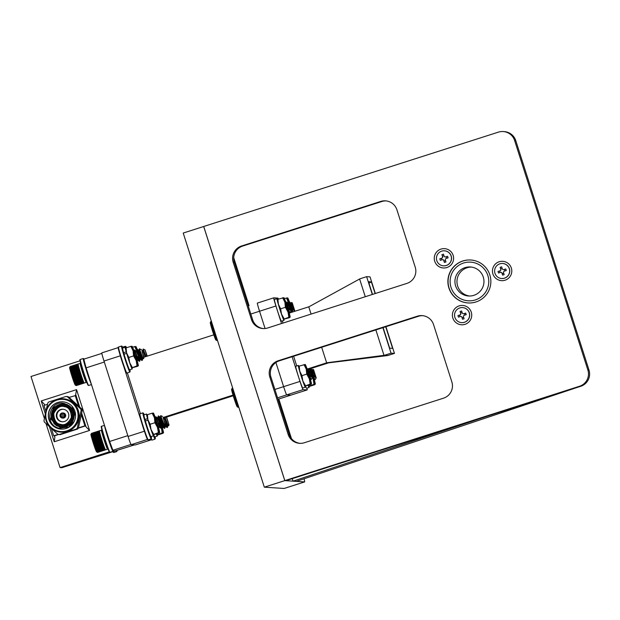 <?xml version="1.0" encoding="UTF-8"?>
<svg xmlns="http://www.w3.org/2000/svg" width="620" height="620" viewBox="0 0 620 620"><rect width="100%" height="100%" fill="white"/><g stroke="black" fill="none" stroke-linecap="round" stroke-linejoin="round"><path stroke-width="0.93" d="M489.846 274.923A21.514 21.491 93.7 0 1 467.984 302.947A21.514 21.491 93.7 0 1 448.911 288.029A21.514 21.491 93.7 0 1 470.766 260.005A21.514 21.491 93.7 0 1 489.846 274.923M471.278 312.162A9.68 9.672 93.7 0 1 465.008 324.338A9.68 9.672 93.7 0 1 452.856 318.06A9.68 9.672 93.7 0 1 459.125 305.892A9.68 9.672 93.7 0 1 471.278 312.162M453.15 255.37A9.68 9.672 93.7 0 1 446.881 267.538A9.68 9.672 93.7 0 1 434.729 261.268A9.68 9.672 93.7 0 1 440.998 249.093A9.68 9.672 93.7 0 1 453.15 255.37M511.337 268.042A9.68 9.672 93.7 0 1 505.068 280.209A9.68 9.672 93.7 0 1 492.916 273.939A9.68 9.672 93.7 0 1 499.178 261.764A9.68 9.672 93.7 0 1 511.337 268.042M514.615 140.492A12.912 12.896 -86.3 0 0 498.418 132.13L203.724 226.478L284.828 480.608L579.514 386.26A12.912 12.896 -86.3 0 0 587.876 370.031L514.615 140.492L515.747 140.562A12.912 12.896 -86.3 0 0 504.3 131.618L503.177 131.541M380.711 201.438A12.912 12.896 93.7 0 1 396.916 209.8L415.229 267.181A12.912 12.896 93.7 0 1 406.875 283.41L267.701 327.972A12.912 12.896 93.7 0 1 251.495 319.61L233.182 262.229A12.912 12.896 93.7 0 1 241.537 246.001L380.711 201.438L381.843 201.508L242.66 246.07A12.912 12.896 -86.3 0 0 234.306 262.299L252.619 319.68A12.912 12.896 -86.3 0 0 263.508 328.585M269.808 376.991A12.912 12.896 93.7 0 1 278.163 360.762L417.345 316.2A12.912 12.896 93.7 0 1 433.543 324.57L451.856 381.951A12.912 12.896 93.7 0 1 443.502 398.18L304.327 442.742A12.912 12.896 93.7 0 1 288.122 434.38L269.808 376.991L270.932 377.069L289.246 434.45A12.912 12.896 -86.3 0 0 300.134 443.354M284.828 480.608L285.952 480.678L580.646 386.33A12.912 12.896 -86.3 0 0 589 370.101L515.747 140.562M386.035 200.896A12.912 12.896 -86.3 0 0 381.843 201.508M422.662 315.665A12.912 12.896 -86.3 0 0 418.469 316.278L279.287 360.84A12.912 12.896 -86.3 0 0 270.932 377.069M284.177 488.452A12.912 0.628 -107.8 0 1 284.162 488.459L264.322 487.173L183.218 233.042L203.732 226.494M304.063 478.764A12.912 0.628 -107.8 0 1 304.629 481.903L284.162 488.459A12.912 0.628 -107.8 0 1 284.154 488.459L304.622 481.903L284.789 480.624L203.685 226.494M264.322 487.173L284.789 480.624M233.717 257.656L249.054 305.73M278.822 398.993L291.454 438.572M486.088 416.601L576.391 387.694L296.283 481.368L293.058 481.159L486.088 416.601M292.26 478.663L293.058 481.159M471.394 267.073A14.539 14.516 -86.3 0 0 457.289 278.519A14.539 14.516 -86.3 0 0 469.518 296.011M483.631 284.565A14.539 14.516 93.7 0 1 468.503 295.988A14.539 14.516 93.7 0 1 455.258 278.388A14.539 14.516 93.7 0 1 470.386 266.972A14.539 14.516 93.7 0 1 483.631 284.565M468.077 302.947A21.514 21.491 93.7 0 1 448.562 276.915A21.514 21.491 93.7 0 1 470.859 260.005M450.546 277.365A19.367 19.336 93.7 0 1 473.556 262.554A19.367 19.336 93.7 0 1 488.343 285.595A19.367 19.336 93.7 0 1 465.333 300.398A19.367 19.336 93.7 0 1 450.546 277.365M462.567 307.597L462.667 307.605A7.533 7.518 93.7 0 1 469.34 312.829A7.533 7.518 93.7 0 1 461.691 322.632L461.59 322.632A7.533 7.518 93.7 0 1 454.91 317.409A7.533 7.518 93.7 0 1 462.567 307.597A7.533 7.518 93.7 0 1 469.239 312.821A7.533 7.518 93.7 0 1 461.59 322.632M460.66 313.356L460.055 311.472L461.613 310.969L462.21 312.86A1.294 1.286 -86.3 0 0 463.838 313.689L465.721 313.092L466.217 314.65L464.334 315.247A1.294 1.286 -86.3 0 0 463.496 316.874L464.101 318.757L462.543 319.254L461.939 317.37A1.294 1.286 -86.3 0 0 460.319 316.533L458.436 317.138L457.94 315.58L459.823 314.976A1.294 1.286 -86.3 0 0 460.66 313.356L460.644 312.899L462.078 312.441M460.055 311.472L460.644 312.899M457.94 315.58L459.955 314.983A1.294 1.286 -86.3 0 0 460.792 313.363M459.978 316.642L459.49 315.138M462.543 319.254L462.078 317.378A1.294 1.286 -86.3 0 0 460.931 316.487L460.792 316.479M463.659 317.386L462.225 317.843M465.721 313.092L464.434 313.55L464.915 315.061M463.357 313.751L463.496 313.759A1.294 1.286 -86.3 0 0 463.969 313.704L464.434 313.55M444.439 250.806L444.54 250.813A7.533 7.518 93.7 0 1 451.213 256.029A7.533 7.518 93.7 0 1 443.564 265.841L443.463 265.833A7.533 7.518 93.7 0 1 436.79 260.609A7.533 7.518 93.7 0 1 444.439 250.806A7.533 7.518 93.7 0 1 451.112 256.021A7.533 7.518 93.7 0 1 443.463 265.833M442.533 256.556L441.928 254.673L443.486 254.177L444.091 256.06A1.294 1.286 -86.3 0 0 445.71 256.897L447.594 256.293L448.089 257.85L446.206 258.455A1.294 1.286 -86.3 0 0 445.369 260.075L445.974 261.966L444.416 262.462L443.811 260.578A1.294 1.286 -86.3 0 0 442.192 259.741L440.308 260.346L439.812 258.788L441.696 258.183A1.294 1.286 -86.3 0 0 442.533 256.556L442.517 256.099L443.951 255.642M441.928 254.673L442.517 256.099M439.812 258.788L441.835 258.191A1.294 1.286 -86.3 0 0 442.664 256.572M441.851 259.85L441.37 258.339M444.416 262.462L443.951 260.586A1.294 1.286 -86.3 0 0 442.804 259.687L442.672 259.679M445.532 260.594L444.098 261.051M447.594 256.293L446.307 256.757L446.788 258.269M445.23 256.959L445.369 256.967A1.294 1.286 -86.3 0 0 445.842 256.905L446.307 256.757M502.618 263.477L502.727 263.477A7.533 7.518 93.7 0 1 509.4 268.7A7.533 7.518 93.7 0 1 501.75 278.512L501.65 278.504A7.533 7.518 93.7 0 1 494.969 273.281A7.533 7.518 93.7 0 1 502.618 263.477A7.533 7.518 93.7 0 1 509.299 268.692A7.533 7.518 93.7 0 1 501.65 278.504M500.72 269.227L500.115 267.344L501.673 266.848L502.27 268.731A1.294 1.286 -86.3 0 0 503.889 269.568L505.773 268.964L506.276 270.522L504.393 271.126A1.294 1.286 -86.3 0 0 503.556 272.746L504.153 274.637L502.603 275.133L501.999 273.25A1.294 1.286 -86.3 0 0 500.379 272.413L498.496 273.009L498 271.452L499.883 270.855A1.294 1.286 -86.3 0 0 500.72 269.227L500.704 268.77L502.138 268.313M500.115 267.344L500.704 268.77M498 271.452L500.014 270.863A1.294 1.286 -86.3 0 0 500.851 269.235M500.03 272.521L499.55 271.01M502.603 275.133L502.138 273.257A1.294 1.286 -86.3 0 0 500.991 272.358L500.851 272.351M503.719 273.257L502.285 273.722M505.773 268.964L504.494 269.429L504.975 270.94M503.417 269.623L503.556 269.638A1.294 1.286 -86.3 0 0 504.029 269.576L504.494 269.429M278.434 299.103A8.61 0.419 72.2 0 0 277.907 298.096L273.753 297.825A8.61 0.419 72.2 0 0 273.746 297.825A8.61 0.419 72.2 0 0 275.923 305.993L259.548 311.232L265.065 328.522L259.548 311.232A8.61 0.419 -107.8 0 1 257.377 303.072A8.61 0.419 72.2 0 0 257.377 303.072A8.61 0.419 72.2 0 0 259.548 311.232L250.813 314.03M277.551 397.808L286.688 394.878A8.61 0.419 -107.8 0 1 283.619 386.655L275.908 362.499L283.619 386.655A8.61 0.419 72.2 0 0 286.688 394.878L290.834 395.149A8.61 0.419 72.2 0 0 290.842 395.149A8.61 0.419 -107.8 0 1 290.842 395.149A8.61 0.419 -107.8 0 1 290.834 395.149L307.202 389.91L303.056 389.639L286.688 394.878L290.834 395.149L278.016 399.257L307.21 389.903A8.61 0.419 72.2 0 0 307.21 389.903A8.61 0.419 72.2 0 0 306.916 388.151M233.228 395.762L163.277 418.159M213.815 334.846L143.793 357.236M142.724 357.601L142.104 357.802M141.779 357.911L140.864 358.197M140.081 357.275L140.081 359.228L140.453 359.089L140.538 358.313L139.508 358.639M139.182 358.74L138.26 359.034M137.81 359.957L137.617 359.244M127.364 372.884L140.383 413.656M233.035 395.103L163.037 417.508M158.906 418.833L157.945 419.143M123.612 365.947L141.112 420.786M144.941 432.768A8.61 0.419 72.2 0 0 147.506 439.44L147.544 439.448M149.141 439.549L151.381 439.696M118.242 347.634L118.203 347.626A8.61 0.419 72.2 0 0 118.195 347.626A8.61 0.419 72.2 0 0 119.606 353.338M147.506 439.44L131.13 444.687L135.276 444.951A8.61 0.419 -107.8 0 1 135.284 444.951A8.61 0.419 -107.8 0 1 135.276 444.951L151.435 439.782L135.284 444.951M131.13 444.687A8.61 0.419 -107.8 0 1 128.069 436.457L144.398 431.225M120.326 355.81L103.997 361.042L128.069 436.457M103.997 361.042A8.61 0.419 -107.8 0 1 101.82 352.873A8.61 0.419 -107.8 0 1 101.827 352.873L118.188 347.634L101.82 352.873M375.34 293.508L370.031 276.884L366.622 276.667L360.011 278.783L309.062 306.722L289.238 313.077M296.724 365.955L293.624 356.252M283.038 323.067L282.348 320.904M307.257 369.055L326.639 362.847L321.672 347.27M308.76 306.822L311.077 314.084M307.474 369.613L308.938 369.148M309.117 369.086L328.608 362.855L387.841 355.516L384.431 355.291L391.042 353.175L394.452 353.4L385.927 326.694M326.639 362.847L328.608 362.855M257.377 303.072A8.61 0.419 -107.8 0 1 257.385 303.064L273.738 297.833L257.37 303.072M368.954 283.224L371.396 281.899L368.466 281.705L372.519 294.415M383.113 327.6L389.678 348.169L392.607 348.363L385.718 326.763M375.123 293.578L371.396 281.899M366.622 276.667L372.31 294.485M382.897 327.662L391.042 353.175M326.942 362.747L384.431 355.291M359.615 278.992L365.281 296.732M375.867 329.918L383.989 355.353M394.452 353.4L387.841 355.516M274.885 389.453L299.995 381.409L292.113 356.733M281.526 323.547L275.923 305.993M299.995 381.409A8.61 0.419 72.2 0 0 303.056 389.639M109.267 451.848L60.07 467.596L66.658 465.62L68.084 465.713L134.463 444.896M60.419 467.62L61.845 467.713L68.084 465.713L66.658 465.62L60.419 467.62M62.256 414.563A0.93 0.93 93.7 0 1 62.961 415.671A0.93 0.93 93.7 0 1 61.86 416.384A0.93 0.93 93.7 0 1 61.148 415.276A0.93 0.93 93.7 0 1 62.256 414.563M62.356 413.47L62.674 413.486A2.023 2.023 93.7 0 1 64.224 415.764A2.023 2.023 93.7 0 1 61.798 417.462A2.023 2.023 93.7 0 1 60.225 415.206A2.023 2.023 93.7 0 1 62.969 413.532A2.023 2.023 93.7 0 1 64.542 415.788A2.023 2.023 93.7 0 1 62.411 417.524L62.101 417.5M63.085 412.998A2.565 2.565 93.7 0 1 65.085 415.865A2.565 2.565 93.7 0 1 62 418.012A2.565 2.565 93.7 0 1 60.001 415.144A2.565 2.565 93.7 0 1 63.085 412.998M62.38 418.066L62.977 418.105A2.565 2.565 -86.3 0 0 65.681 415.904A2.565 2.565 -86.3 0 0 63.31 412.982L62.705 412.943M64.48 421.492A6.285 6.277 -86.3 0 0 62.977 409.239A6.285 6.277 -86.3 0 0 56.343 416.276A6.285 6.277 -86.3 0 0 64.48 421.492M63.263 409.262A6.285 6.277 -86.3 0 0 56.901 416.167A6.285 6.277 -86.3 0 0 62.45 421.786M65.115 406.193A9.563 9.548 93.7 0 1 72.548 416.865A9.563 9.548 93.7 0 1 62.465 425.088L61.985 425.057A9.563 9.548 93.7 0 1 53.142 414.183A9.563 9.548 93.7 0 1 64.627 406.162A9.563 9.548 93.7 0 1 72.059 416.834A9.563 9.548 93.7 0 1 61.985 425.057L60.566 424.855C49.306 423.096 51.855 404.573 63.217 405.968L63.705 405.999A9.563 9.548 93.7 0 1 65.115 406.193M65.736 424.987A9.943 9.936 -86.3 0 0 63.356 405.589A9.943 9.936 -86.3 0 0 52.855 416.733A9.943 9.936 -86.3 0 0 65.736 424.987M55.63 408.975A9.943 9.936 93.7 0 1 63.542 405.604M59.388 405.108A10.928 10.912 -86.3 0 0 52.312 418.841A10.928 10.912 -86.3 0 0 66.03 425.925A10.928 10.912 -86.3 0 0 73.106 412.184A10.928 10.912 -86.3 0 0 59.388 405.108M73.858 418.291A11.478 11.462 93.7 0 1 51.367 416.919A11.478 11.462 93.7 0 1 63.48 404.062A11.478 11.462 93.7 0 1 74.129 414.207M62 426.971L62.14 426.979A11.478 11.462 -86.3 0 0 71.223 423.398M59.04 428.815A13.663 13.648 93.7 0 1 48.43 413.571A13.663 13.648 93.7 0 1 64.844 402.117A13.663 13.648 93.7 0 1 75.454 417.361A13.663 13.648 93.7 0 1 59.04 428.815M62.907 401.838A13.663 13.648 -86.3 0 0 48.593 413.625A13.663 13.648 -86.3 0 0 61.148 429.102M74.237 421.391L68.564 427.126L59.365 428.265C42.896 424.871 49.755 398.962 64.767 403.636L68.952 405.558A12.013 11.997 -86.3 0 1 72.215 422.096L74.888 414.16L72.013 406.247M65.371 399.683A16.151 16.136 93.7 0 1 77.702 418.895A16.151 16.136 93.7 0 1 58.513 431.249A16.151 16.136 93.7 0 1 46.175 412.036A16.151 16.136 93.7 0 1 65.371 399.683M58.427 431.784A16.701 16.678 -86.3 0 0 78.484 417.787A16.701 16.678 -86.3 0 0 63.046 398.8A16.701 16.678 -86.3 0 0 45.454 413.145A16.701 16.678 -86.3 0 0 58.427 431.784M60.892 432.132L61.318 432.163A16.701 16.678 -86.3 0 0 78.918 417.818A16.701 16.678 -86.3 0 0 63.48 398.831L63.046 398.8M67.317 396.746A19.352 19.329 93.7 0 0 66.03 396.467L67.131 396.537A19.352 19.329 93.7 0 1 68.417 396.815L67.317 396.746L80.763 408.991A19.352 19.329 93.7 0 1 81.166 410.246L77.299 428.025A19.352 19.329 93.7 0 1 76.415 429.001L59.102 434.543A19.352 19.329 93.7 0 1 57.815 434.264L44.369 422.026A19.352 19.329 93.7 0 1 43.966 420.771L45.407 413.509M80.763 408.991L81.863 409.061L68.417 396.815M81.863 409.061A19.352 19.329 93.7 0 1 82.266 410.316L81.166 410.246M77.299 428.025L78.399 428.102L82.266 410.316M78.399 428.102A19.352 19.329 93.7 0 1 77.516 429.071L76.415 429.001M59.102 434.543L60.202 434.62L77.516 429.071M127.805 435.651L109.632 441.471L86.133 367.854L104.315 362.034M113.266 450.57L114.033 450.321L112.902 450.244A61.481 3.007 -107.8 0 1 109.632 441.471M112.902 450.244L130.959 444.463M101.843 353.385L83.824 359.151A61.481 3.007 -107.8 0 0 86.133 367.854M60.07 467.596L46.027 423.584M44.4 418.492L31 376.503L80.081 360.786M79.709 407.038L75.694 394.444L76.562 389.624L89.582 430.435L86.064 426.932L81.701 413.261M78.445 427.901L84.894 425.832L85.56 425.878L86.064 426.932M89.582 430.435L54.235 441.758L54.893 436.999M54.87 436.914L54.366 435.868L53.7 435.821L58.241 434.364M45.33 413.865L41.207 400.946L44.477 404.356M75.694 394.444L75.857 395.475L69.068 397.397M44.671 405.209L44.501 404.434M84.894 425.832L81.383 414.85M78.546 405.953L75.191 395.436M47.508 404.294L43.997 405.418L45.841 411.207M51.367 428.513L53.7 435.821M66.03 396.467L48.717 402.008A19.352 19.329 93.7 0 0 47.833 402.985L46.082 410.378M56.645 425.769L61.791 427.49M63.341 403.527L53.925 407.441L51.352 419.174L60.194 427.257L61.706 427.482L60.156 427.25L51.313 419.174L53.886 407.441L63.318 403.519M63.263 403.519L53.77 407.433L51.189 419.167L60.039 427.242L61.628 427.482L60.001 427.242L51.15 419.167L53.731 407.433L63.24 403.519M63.178 403.512L53.607 407.425L51.034 419.159L59.877 427.234L61.55 427.475L59.838 427.234L50.987 419.151L53.568 407.418L63.163 403.512M67.386 404.604L63.085 403.504L53.452 407.41L50.871 419.143L59.722 427.226L61.473 427.475M67.441 426.289L60.628 427.002L56.451 425.669L53.793 423.367L60.318 427.265L61.768 427.482M63.085 403.504L53.413 407.41L50.832 419.143L59.683 427.219L61.45 427.467L71.075 423.561L72.215 422.096M72.129 408.743A11.478 11.462 -86.3 0 0 63.627 404.077L63.48 404.062M62.147 427.196L67.487 426.273M62.256 425.452A9.943 9.936 93.7 0 1 54.839 421.089M289.137 302.079L292.067 312.17M289.408 301.878A10.246 0.504 72.2 0 0 287.757 297.933A10.246 0.504 72.2 0 0 287.734 297.918A10.246 0.504 72.2 0 0 288.734 302.498A10.246 0.504 72.2 0 0 291.826 312.24M287.231 298.39L287.734 297.918L286.502 297.995L284.433 298.662M286.502 297.995L289.098 304.226M290.121 304.397C289.06 300.7 289.354 301.157 291.012 305.769L293.493 310.101L294.826 311.062L292.245 302.839L294.887 311.108L291.028 303.242L291.849 307.388M291.005 303.234L294.151 309.403L292.02 304.335M291.02 303.242L289.494 301.855L289.044 302.521M292.741 310.899L292.423 310.124C289.447 302.312 288.571 300.429 289.796 304.498M292.423 310.124L291.012 305.769M290.912 308.876L292.477 311.736L291.749 311.31M292.245 302.839L291.478 302.444L291.478 304.156M277.543 299.507A11.424 0.558 72.2 0 0 277.024 298.623A11.424 0.558 72.2 0 0 276.977 298.801A11.424 0.558 72.2 0 0 280.263 310.566A11.424 0.558 72.2 0 0 283.983 320.385A11.424 0.558 72.2 0 0 284.03 320.207A11.424 0.558 72.2 0 0 283.882 319.292M277.024 298.623L274.42 299.46A11.424 0.558 72.2 0 0 274.381 299.631A11.424 0.558 72.2 0 0 277.659 311.395A11.424 0.558 72.2 0 0 281.387 321.214L283.983 320.385M298.863 366.319A11.424 0.558 72.2 0 0 298.344 365.436A11.424 0.558 72.2 0 0 298.305 365.614A11.424 0.558 72.2 0 0 301.584 377.379A11.424 0.558 72.2 0 0 305.311 387.19A11.424 0.558 72.2 0 0 305.35 387.019A11.424 0.558 72.2 0 0 305.211 386.105M298.344 365.436L295.74 366.273A11.424 0.558 72.2 0 0 295.701 366.443A11.424 0.558 72.2 0 0 298.979 378.208A11.424 0.558 72.2 0 0 302.707 388.027L305.311 387.19M308.125 385.361A11.424 0.558 72.2 0 0 309.14 387.438A11.424 0.558 72.2 0 0 309.178 387.267A11.424 0.558 72.2 0 0 309.039 386.353M305.482 386.082A11.424 0.558 72.2 0 0 306.544 388.275L309.14 387.438M285.308 301.832L286.626 307.218L288.587 311.713M285.58 301.63A10.246 0.504 72.2 0 0 283.929 297.685A10.246 0.504 72.2 0 0 284.906 302.25A10.246 0.504 72.2 0 0 287.998 312.007A10.246 0.504 72.2 0 0 290.098 317.176A10.246 0.504 72.2 0 0 290.152 317.138A10.246 0.504 72.2 0 0 289.098 312.596A10.246 0.504 72.2 0 0 288.827 311.643M283.402 298.142L283.906 297.67A10.246 0.504 72.2 0 0 283.906 297.67L277.915 299.274L278.403 304.335L280.643 308.83L281.503 314.084L284.107 318.781L283.603 319.261L289.594 317.657M282.666 297.747L284.906 302.25L285.401 307.311L280.643 308.83M285.401 307.311L287.998 312.007L288.858 317.262L283.603 319.261M288.858 317.262L290.098 317.176M277.404 299.747L277.915 299.274M283.58 319.238L283.58 319.246A10.246 0.504 -107.8 0 1 283.58 319.238A10.246 0.504 -107.8 0 1 281.503 314.084A10.246 0.504 -107.8 0 1 278.403 304.335A10.246 0.504 -107.8 0 1 277.349 299.793L277.373 299.685M306.629 368.644L307.946 374.031L309.907 378.526M306.9 368.443A10.246 0.504 72.2 0 0 305.249 364.498A10.246 0.504 72.2 0 0 306.226 369.063A10.246 0.504 72.2 0 0 309.326 378.812A10.246 0.504 72.2 0 0 311.418 383.989A10.246 0.504 72.2 0 0 311.48 383.943A10.246 0.504 72.2 0 0 310.419 379.409A10.246 0.504 72.2 0 0 310.147 378.456M304.722 364.955L305.226 364.483A10.246 0.504 72.2 0 0 305.226 364.483L299.235 366.087L299.731 371.14L301.963 375.642L302.824 380.897L305.428 385.594L304.924 386.066L310.915 384.462M303.994 364.56L306.226 369.063L306.722 374.116L301.963 375.642M306.722 374.116L309.326 378.812L310.186 384.067L304.924 386.066M310.186 384.067L311.418 383.989M298.731 366.56L299.235 366.087M304.901 386.051L304.901 386.058A10.246 0.504 -107.8 0 1 304.901 386.051A10.246 0.504 -107.8 0 1 302.824 380.897A10.246 0.504 -107.8 0 1 299.731 371.14A10.246 0.504 -107.8 0 1 298.67 366.606L298.693 366.498M310.271 368.722L313.178 378.417L314.007 380.308L313.736 378.774M309.923 368.83A10.246 0.504 72.2 0 0 310.054 369.311A10.246 0.504 72.2 0 0 313.154 379.068A10.246 0.504 72.2 0 0 315.255 384.237A10.246 0.504 72.2 0 0 315.309 384.191A10.246 0.504 72.2 0 0 314.255 379.657A10.246 0.504 72.2 0 0 313.976 378.704M308.76 385.152L309.256 385.841L308.752 386.314L309.992 386.237L314.751 384.71M311.612 375.898L313.154 379.068L314.014 384.322L308.752 386.314M314.014 384.322L315.255 384.237M310.054 369.311L310.426 371.031M308.729 386.299L308.737 386.306A10.246 0.504 -107.8 0 1 308.729 386.299A10.246 0.504 -107.8 0 1 308.225 385.33M286.285 304.149C285.223 300.452 285.526 300.909 287.176 305.521L289.664 309.853L290.989 310.814L288.409 302.591L291.059 310.86L287.2 302.994L288.021 307.14M285.208 302.273L285.665 301.607L287.517 302.893L290.323 309.155L288.192 304.087M291.059 310.86L289.966 312.681L288.587 309.876C285.619 302.064 284.743 300.181 285.967 304.25M210.955 321.454L210.94 321.462A9.998 0.488 -107.8 0 0 210.924 321.486L211.389 321.331M211.404 321.369L210.924 321.486M211.443 321.493L210.614 321.989L211.42 321.423M211.505 321.695L210.637 322.191L211.474 321.586M211.59 321.958L210.684 322.454L211.544 321.819M211.699 322.292L210.746 322.788L211.645 322.121M211.831 322.695L210.839 323.175L211.761 322.485M211.978 323.152L210.947 323.632L211.901 322.919M212.141 323.679L211.071 324.144L212.056 323.408M212.327 324.252L211.219 324.71L212.234 323.958M212.521 324.872L211.389 325.322L212.42 324.562M212.738 325.547L211.575 325.981L212.629 325.206M212.962 326.26L211.769 326.67L212.854 325.895M213.203 327.004L211.924 327.205L213.086 326.632M213.451 327.779L212.21 328.158L213.327 327.391M213.706 328.577L212.451 328.941L213.575 328.174M213.962 329.39L212.629 329.514L213.838 328.98M214.226 330.212L212.877 330.321L214.094 329.801M214.489 331.049L213.133 331.134L214.365 330.631M214.76 331.878L213.396 331.94L214.629 331.467M215.016 332.7L213.66 332.746L214.892 332.289M215.279 333.506L213.923 333.537L215.148 333.111M214.536 334.18L215.404 333.901L214.536 334.18A9.998 0.488 -107.8 0 1 214.404 333.785M215.528 334.288L214.179 334.312M215.768 335.056L214.435 335.056L215.651 334.676M216 335.784L214.69 335.776L215.892 335.428M216.225 336.474L214.876 336.528L216.117 336.133M215.938 335.583L214.69 335.776M215.713 334.87L214.435 335.056M211.986 327.399L213.141 326.81M211.769 326.67L212.916 326.097M211.575 325.981L212.699 325.423M211.389 325.322L212.49 324.779M211.219 324.71L212.304 324.19M211.071 324.144L212.133 323.648M288.587 309.876L287.176 305.521M210.73 321.633A9.897 0.48 -107.8 0 0 210.722 321.648A9.897 0.48 -107.8 0 1 210.722 321.648L210.343 322.392A9.3 0.457 -107.8 0 0 211.56 327.461A9.3 0.457 -107.8 0 0 214.466 336.428A9.3 0.457 -107.8 0 0 216.008 340.093L216.752 340.481A9.897 0.48 -107.8 0 1 216.752 340.481L217.054 340.496A9.998 0.488 -107.8 0 1 217.008 340.496L217.45 340.31M217.434 340.256L216.667 340.388A9.897 0.48 -107.8 0 0 216.713 340.442L216.713 340.442A9.897 0.48 -107.8 0 0 216.752 340.481L217.031 340.504M216.667 340.388L217.411 340.186M217.38 340.093L216.365 340.086L217.349 339.985M217.31 339.861L216.248 339.845L217.263 339.721M217.209 339.558L216.109 339.535L217.155 339.388M217.093 339.194L215.954 339.163L217.023 338.985M216.953 338.76L215.776 338.729L216.876 338.528M216.799 338.272L215.59 338.241M216.62 337.722L215.38 337.691L216.527 337.427M216.434 337.117L215.163 337.102L216.333 336.807M216.551 337.489L215.38 337.691M216.357 336.9L215.163 337.102M217.465 340.349L217.008 340.496M287.083 308.628L288.649 311.488L287.92 311.062M287.502 302.878L287.649 303.909M307.613 370.954C306.551 367.257 306.846 367.714 308.497 372.333L310.984 376.666L312.317 377.627L309.737 369.404L312.379 377.673L308.52 369.807L309.341 373.953M308.497 369.799L311.643 375.968L309.512 370.899M312.379 377.673L311.287 379.487L309.907 376.689C306.939 368.869 306.063 366.994 307.288 371.062M232.275 388.267L232.26 388.267A9.998 0.488 -107.8 0 0 232.244 388.298L232.717 388.143M232.725 388.182L232.244 388.298M232.763 388.306L231.942 388.802L232.74 388.236M232.833 388.507L231.958 389.004L232.794 388.399M232.919 388.771L232.004 389.267L232.872 388.632M233.019 389.104L232.066 389.593L232.965 388.934M233.151 389.507L232.159 389.988L233.081 389.298M233.298 389.965L232.267 390.445L233.221 389.732M233.461 390.484L232.392 390.957L233.376 390.22M233.647 391.065L232.547 391.522L233.554 390.771M233.849 391.685L232.709 392.135L233.748 391.367M234.058 392.359L232.895 392.786L233.949 392.018M234.283 393.065L233.097 393.483L234.174 392.708M234.523 393.816L233.306 394.212L234.406 393.437M233.538 394.971L234.647 394.196M233.771 395.754L234.903 394.987M235.282 396.203L233.949 396.327L235.158 395.793M235.546 397.025L234.267 397.35L235.422 396.614M235.817 397.854L234.461 397.947L235.685 397.443M236.081 398.683L234.717 398.753L235.949 398.272M236.344 399.505L235.05 399.776L236.212 399.102M236.6 400.318L235.244 400.35L236.476 399.916M235.856 400.993L236.724 400.714L235.856 400.993A9.998 0.488 -107.8 0 1 235.724 400.597M236.848 401.101L235.507 401.117M237.096 401.861L235.825 402.062L236.972 401.489M237.328 402.589L236.011 402.589L237.212 402.233M237.545 403.287L236.197 403.341L237.437 402.946M237.266 402.396L236.011 402.589M237.034 401.683L235.763 401.868M233.306 394.212L234.461 393.623M233.097 393.483L234.236 392.91M232.895 392.786L234.019 392.228M232.709 392.135L233.817 391.592M232.547 391.522L233.624 391.003M232.392 390.957L233.453 390.461M308.512 369.807L306.985 368.42L306.536 369.086M309.907 376.689L308.497 372.333M232.058 388.446A9.897 0.48 -107.8 0 0 232.043 388.453A9.897 0.48 -107.8 0 1 232.043 388.453L231.663 389.205A9.3 0.457 -107.8 0 0 232.88 394.274A9.3 0.457 -107.8 0 0 235.786 403.24A9.3 0.457 -107.8 0 0 237.328 406.906L238.072 407.286A9.897 0.48 -107.8 0 1 238.072 407.286L238.374 407.309M238.065 407.278A9.897 0.48 -107.8 0 0 238.072 407.286L238.359 407.317A9.998 0.488 -107.8 0 1 238.328 407.301L238.77 407.123M238.754 407.069L237.786 407.069L238.731 406.999M238.7 406.906L237.692 406.898L238.669 406.798M238.63 406.674L237.569 406.65L238.584 406.534M238.529 406.371L237.429 406.348L238.475 406.201M238.413 406.007L237.274 405.976L238.351 405.798M238.274 405.573L237.103 405.542L238.204 405.333M238.119 405.085L236.91 405.054L238.034 404.814M237.948 404.535L236.701 404.504L237.855 404.24M237.754 403.93L236.483 403.907L237.654 403.62M238.041 404.844L236.91 405.054M237.871 404.302L236.701 404.504M237.685 403.713L236.483 403.907M238.785 407.162L238.328 407.301M309.961 378.293L309.24 377.875M308.822 369.69L308.969 370.721M311.287 379.487L308.404 375.441M311.442 371.202C310.38 367.505 310.674 367.962 312.333 372.581L314.813 376.913L316.146 377.875L313.565 369.652L316.216 377.921L312.348 370.055L313.178 374.201M312.325 370.047L315.471 376.216L313.34 371.147M316.216 377.921L315.123 379.735L313.743 376.937C310.767 369.117 309.899 367.242 311.116 371.31M312.348 370.055L310.814 368.668L310.364 369.334M313.743 376.937L312.333 372.581M312.232 375.689L313.798 378.549L313.069 378.123M313.565 369.652L312.798 369.257L312.798 370.969M146.909 356.267L145.103 349.974L147.258 356.151M145.994 356.554L143.243 349.013L145.103 349.974M143.437 349.626L143.933 351.246M145.646 356.671L145.398 355.066M145.034 355.508L145.32 356.771M144.173 352.044L145.584 356.407M139.833 357.167L140.12 358.438M142.918 354.229L144.127 357.159M138.764 350.982L141.523 357.988M141.197 358.089L139.267 353.26M145.258 356.795L143.034 351.703M142.654 357.624L141.182 354.322M140.058 358.461L138.911 355.926M145.584 356.686L142.887 350.672L143.243 349.013M137.16 350.447L138.446 355.43M137.121 349.184A10.246 0.504 72.2 0 0 135.951 346.541A10.246 0.504 72.2 0 0 135.927 346.526A10.246 0.504 72.2 0 0 136.927 351.106L137.431 354.253M137.423 356.159L139.105 358.763M135.424 346.999L135.927 346.526L134.687 346.603L132.626 347.262M134.687 346.603L136.927 351.106M135.571 356.229L133.316 350.207L134.811 355.826L137.043 361.855L136.106 357.949M137.291 361.204A10.246 0.504 72.2 0 0 137.067 360.437M134.191 351.447A10.246 0.504 72.2 0 0 132.122 346.293A10.246 0.504 72.2 0 0 132.099 346.278A10.246 0.504 72.2 0 0 133.099 350.858A10.246 0.504 72.2 0 0 136.191 360.608A10.246 0.504 72.2 0 0 138.291 365.785A10.246 0.504 72.2 0 0 138.345 365.738A10.246 0.504 72.2 0 0 137.299 361.22M131.595 346.751L132.099 346.278L130.859 346.355L133.099 350.858L133.587 355.911L128.836 357.438L129.696 362.692L132.292 367.389L131.789 367.862L137.787 366.257M133.587 355.911L136.191 360.608L137.051 365.862L131.789 367.862A10.246 0.504 -107.8 0 1 131.766 367.846A10.246 0.504 -107.8 0 1 129.696 362.692A10.246 0.504 -107.8 0 1 126.596 352.935L128.836 357.438M137.051 365.862L138.291 365.785M125.597 348.355L126.1 347.882L126.596 352.935A10.246 0.504 -107.8 0 1 125.542 348.401L125.566 348.293M130.859 346.355L126.1 347.882M156.891 423.042L154.636 417.02L156.139 422.639L158.364 428.668L157.426 424.762M158.612 428.009A10.246 0.504 72.2 0 0 158.394 427.25M155.519 418.26A10.246 0.504 72.2 0 0 153.442 413.106A10.246 0.504 72.2 0 0 153.419 413.083A10.246 0.504 72.2 0 0 154.419 417.671A10.246 0.504 72.2 0 0 157.511 427.42A10.246 0.504 72.2 0 0 159.611 432.597A10.246 0.504 72.2 0 0 159.666 432.551A10.246 0.504 72.2 0 0 158.619 428.032M152.915 413.563L153.419 413.083L152.179 413.168L154.419 417.671L154.915 422.724L150.156 424.25L151.017 429.505L153.62 434.202L153.117 434.674L159.108 433.07M154.915 422.724L157.511 427.42L158.371 432.675L153.094 434.659A10.246 0.504 -107.8 0 1 151.017 429.505A10.246 0.504 -107.8 0 1 147.917 419.748L150.156 424.25M158.371 432.675L159.611 432.597M146.917 415.168L147.428 414.687L147.917 419.748A10.246 0.504 -107.8 0 1 146.863 415.206L146.886 415.106M152.179 413.168L147.428 414.687M160.844 425.537L162.2 428.916M158.968 419.546L159.766 422.243M161.037 426.785A10.246 0.504 72.2 0 0 161.347 427.668A10.246 0.504 72.2 0 0 163.44 432.845A10.246 0.504 72.2 0 0 163.502 432.799A10.246 0.504 72.2 0 0 162.448 428.281A10.246 0.504 72.2 0 0 162.223 427.498M156.953 433.76L157.449 434.45L156.945 434.922L158.178 434.845L162.936 433.318M161.347 427.668L162.208 432.923L156.945 434.922M158.743 422.972L160.549 425.824M162.208 432.923L163.44 432.845M158.619 419.655L158.751 421.065M156.922 434.907L156.922 434.907A10.246 0.504 -107.8 0 1 156.418 433.93M126.86 353.842L126.65 353.353A11.424 0.558 72.2 0 0 132.176 368.985A11.424 0.558 72.2 0 0 132.215 368.815A11.424 0.558 72.2 0 0 132.076 367.892M125.736 348.115A11.424 0.558 72.2 0 0 125.209 347.231A11.424 0.558 72.2 0 0 125.17 347.401A11.424 0.558 72.2 0 0 126.217 351.858L123.62 352.695L124.194 354.136M125.209 347.231L122.613 348.06A11.424 0.558 72.2 0 0 122.574 348.238A11.424 0.558 72.2 0 0 123.62 352.695M126.65 353.353L124.047 354.183A11.424 0.558 72.2 0 0 129.58 369.822L132.176 368.985M126.217 351.858L126.472 352.501M148.18 420.654L147.971 420.166A11.424 0.558 72.2 0 0 153.496 435.798A11.424 0.558 72.2 0 0 153.543 435.628A11.424 0.558 72.2 0 0 153.396 434.705M147.056 414.92A11.424 0.558 72.2 0 0 146.537 414.044A11.424 0.558 72.2 0 0 146.491 414.214A11.424 0.558 72.2 0 0 147.544 418.671L144.941 419.5L145.514 420.949M146.537 414.044L143.933 414.873A11.424 0.558 72.2 0 0 143.894 415.051A11.424 0.558 72.2 0 0 144.941 419.5M147.971 420.166L145.375 420.996A11.424 0.558 72.2 0 0 150.9 436.627L153.496 435.798A13.663 0.666 -107.8 0 0 155.039 439.131L155.047 436.775A13.268 0.651 72.2 0 1 153.535 434.697M147.544 418.671L147.792 419.314M156.31 433.961A11.424 0.558 72.2 0 0 157.333 436.046A11.424 0.558 72.2 0 0 157.371 435.875A11.424 0.558 72.2 0 0 157.232 434.953M153.667 434.69A11.424 0.558 72.2 0 0 154.729 436.875L157.333 436.046M141.988 351.431L143.917 357.996L141.988 351.431M143.917 357.996L143.383 358.716L142.468 357.035L139.608 349.378M82.258 378.952L82.615 379.269A9.998 0.488 -107.8 0 1 82.553 379.107A9.998 0.488 -107.8 0 1 82.491 378.936L74.656 381.447A9.998 0.488 -107.8 0 1 74.532 381.091L74.044 380.82L82.243 378.231A9.998 0.488 -107.8 0 0 82.367 378.588L74.532 381.091M82.615 379.269L74.656 381.447M74.896 382.106L82.731 379.595A9.998 0.488 -107.8 0 0 82.848 379.913L74.896 382.106A9.998 0.488 -107.8 0 1 74.78 381.781M75.121 382.726L82.956 380.215A9.998 0.488 -107.8 0 0 83.065 380.502L75.121 382.726A9.998 0.488 -107.8 0 1 75.012 382.416M75.338 383.292L83.173 380.781A9.998 0.488 -107.8 0 0 83.274 381.037L75.338 383.292A9.998 0.488 -107.8 0 1 75.229 383.013M75.539 383.796L83.367 381.292A9.998 0.488 -107.8 0 0 83.46 381.517L75.539 383.796A9.998 0.488 -107.8 0 1 75.439 383.548M75.718 384.245L83.553 381.742A9.998 0.488 -107.8 0 0 83.638 381.943L75.718 384.245A9.998 0.488 -107.8 0 1 75.624 384.028M75.88 384.64L83.716 382.129A9.998 0.488 -107.8 0 0 83.793 382.3L75.88 384.64A9.998 0.488 -107.8 0 1 75.803 384.447M76.028 384.958L83.863 382.455A9.998 0.488 -107.8 0 0 83.925 382.587L76.028 384.958A9.998 0.488 -107.8 0 1 75.958 384.803M76.152 385.214L83.987 382.703A9.998 0.488 -107.8 0 0 84.041 382.803L76.152 385.214A9.998 0.488 -107.8 0 1 76.09 385.097M76.252 385.4L84.088 382.889A9.998 0.488 -107.8 0 0 84.126 382.959L76.252 385.4A9.998 0.488 -107.8 0 1 76.206 385.315M76.33 385.516L84.165 383.005A9.998 0.488 -107.8 0 0 84.196 383.036L76.33 385.516A9.998 0.488 -107.8 0 1 76.291 385.462M76.361 385.539A9.998 0.488 -107.8 0 0 76.392 385.555L84.227 383.044A9.998 0.488 -107.8 0 1 84.235 383.044A9.998 0.488 -107.8 0 1 84.227 383.044L76.407 385.547M82.917 380.734L74.943 383.292M82.708 380.192L74.733 382.742M82.491 379.595L74.516 382.145M137.826 351.625L137.849 351.695C136.043 345.255 138.26 352.369 140.817 358.112L142.344 360.236L141.561 354.818M141.197 355.26L142.034 360.282M142.251 360.398L141.74 360.422L140.492 358.213C137.934 352.47 135.718 345.356 137.524 351.796L137.214 349.153L139.058 350.424L139.206 351.455M140.345 351.796L141.755 356.159M135.23 352.454L135.245 352.524C133.447 346.084 135.656 353.199 138.221 358.941L139.702 361.189L139.275 357.531M138.601 356.089L139.43 361.119M139.647 361.228L139.143 361.251L137.896 359.05C135.331 353.299 133.122 346.185 134.92 352.625L134.618 349.982L136.462 351.261L136.601 352.292M133.532 352.199L137.609 359.863L137.152 361.902L136.679 358.368M135.997 356.919L136.594 359.647M80.786 373.876L72.494 376.177L80.654 373.465L80.786 373.876A9.998 0.488 -107.8 0 1 80.654 373.465M81.057 374.705L72.749 376.991L80.925 374.294L81.057 374.705A9.998 0.488 -107.8 0 1 80.925 374.294M80.523 373.046L72.238 375.371L80.391 372.628L80.523 373.046A9.998 0.488 -107.8 0 1 80.391 372.628M80.259 372.217L71.982 374.565L80.135 371.806L80.259 372.217A9.998 0.488 -107.8 0 1 80.135 371.806M80.011 371.396L71.804 373.984L79.887 371L80.011 371.396A9.998 0.488 -107.8 0 1 79.887 371M79.763 370.597L71.571 373.209L79.647 370.21L79.763 370.597A9.998 0.488 -107.8 0 1 79.647 370.21M79.422 369.442A9.998 0.488 -107.8 0 0 79.531 369.815L71.339 372.45L71.587 371.954L79.422 369.442L79.314 369.9M79.205 368.706A9.998 0.488 -107.8 0 0 79.314 369.063L71.13 371.721L71.37 371.217L79.205 368.706L79.104 369.171M79.011 368.009A9.998 0.488 -107.8 0 0 79.104 368.35L70.928 371.024L71.176 370.52L79.011 368.009L78.903 368.474M78.825 367.35A9.998 0.488 -107.8 0 0 78.91 367.668L70.742 370.373L70.99 369.861L78.825 367.35L78.717 367.815M78.663 366.746A9.998 0.488 -107.8 0 0 78.74 367.04L70.626 369.419L78.663 366.746L78.554 367.203M78.515 366.188A9.998 0.488 -107.8 0 0 78.585 366.451L70.478 368.869L78.515 366.188L78.399 366.637M70.618 368.435L78.391 365.684A9.998 0.488 -107.8 0 0 78.453 365.924L70.618 368.435A9.998 0.488 -107.8 0 0 70.68 368.691M70.502 367.962L78.29 365.242A9.998 0.488 -107.8 0 0 78.337 365.451L70.502 367.962A9.998 0.488 -107.8 0 0 70.556 368.195M70.409 367.551L78.205 364.862A9.998 0.488 -107.8 0 0 78.244 365.041L70.409 367.551A9.998 0.488 -107.8 0 0 70.455 367.753M70.339 367.203L78.151 364.545A9.998 0.488 -107.8 0 0 78.174 364.692L70.339 367.203A9.998 0.488 -107.8 0 0 70.37 367.373M70.293 366.924L78.112 364.304A9.998 0.488 -107.8 0 0 78.128 364.413L70.293 366.924A9.998 0.488 -107.8 0 0 70.316 367.055M70.269 366.715L78.105 364.126A9.998 0.488 -107.8 0 0 78.105 364.204L70.269 366.715A9.998 0.488 -107.8 0 0 70.277 366.808M70.277 366.536A9.998 0.488 -107.8 0 1 70.293 366.505L78.128 364.002A9.998 0.488 -107.8 0 0 78.105 364.064L69.975 366.916L78.112 364.025A9.998 0.488 -107.8 0 1 78.135 363.994A9.998 0.488 -107.8 0 1 78.151 363.994L70.316 366.505M81.321 375.519L73.013 377.797L81.189 375.115L81.321 375.519A9.998 0.488 -107.8 0 1 81.189 375.115M81.592 376.325L73.276 378.588L81.46 375.929L81.592 376.325A9.998 0.488 -107.8 0 1 81.46 375.929M81.856 377.107L73.54 379.355L81.724 376.72L81.856 377.107A9.998 0.488 -107.8 0 1 81.724 376.72M73.919 380.068L81.987 377.495A9.998 0.488 -107.8 0 0 82.119 377.867L73.919 380.068A9.897 0.48 -107.8 0 1 73.765 379.618M82.018 378.27L74.044 380.82M81.763 377.549L73.796 380.106M71.339 372.45L79.259 369.698M71.13 371.721L79.042 368.978M70.928 371.024L78.849 368.288M70.742 370.373L78.67 367.644M70.579 369.76L78.507 367.048M70.432 369.195L78.368 366.498M142.817 357.802L142.685 358.391L141.554 356.81L138.748 350.54M140.081 359.228L136.152 351.37M137.485 360.057L133.967 353.036M143.057 358.252L139.058 350.424M140.407 359.12L136.462 351.261M133.858 352.09L134.005 353.121M163.308 418.244L165.238 424.801L163.308 418.244M165.238 424.801L164.703 425.529L163.796 423.847L160.929 416.19M103.579 445.764L103.935 446.082A9.998 0.488 -107.8 0 1 103.873 445.912A9.998 0.488 -107.8 0 1 103.819 445.749L95.984 448.252A9.998 0.488 -107.8 0 1 95.86 447.904L95.364 447.632L103.571 445.044A9.998 0.488 -107.8 0 0 103.695 445.4L95.86 447.904M103.935 446.082L95.984 448.252M96.216 448.919L104.051 446.408A9.998 0.488 -107.8 0 0 104.168 446.718L96.216 448.919A9.998 0.488 -107.8 0 1 96.1 448.586M96.449 449.531L104.284 447.028A9.998 0.488 -107.8 0 0 104.392 447.314L96.449 449.531A9.998 0.488 -107.8 0 1 96.332 449.229M96.658 450.097L104.493 447.594A9.998 0.488 -107.8 0 0 104.594 447.849L96.658 450.097A9.998 0.488 -107.8 0 1 96.557 449.818M96.86 450.608L104.695 448.097A9.998 0.488 -107.8 0 0 104.788 448.33L96.86 450.608A9.998 0.488 -107.8 0 1 96.759 450.36M97.038 451.058L104.873 448.555A9.998 0.488 -107.8 0 0 104.958 448.748L97.038 451.058A9.998 0.488 -107.8 0 1 96.953 450.841M97.201 451.445L105.036 448.942A9.998 0.488 -107.8 0 0 105.113 449.105L97.201 451.445A9.998 0.488 -107.8 0 1 97.123 451.259M97.348 451.771L105.183 449.26A9.998 0.488 -107.8 0 0 105.245 449.399L97.348 451.771A9.998 0.488 -107.8 0 1 97.278 451.616M97.472 452.026L105.307 449.515A9.998 0.488 -107.8 0 0 105.361 449.616L97.472 452.026A9.998 0.488 -107.8 0 1 97.41 451.903M97.573 452.213L105.408 449.702A9.998 0.488 -107.8 0 0 105.454 449.764L97.573 452.213A9.998 0.488 -107.8 0 1 97.526 452.127M97.658 452.321L105.493 449.818A9.998 0.488 -107.8 0 0 105.524 449.841L97.658 452.321A9.998 0.488 -107.8 0 1 97.619 452.275M97.712 452.368L105.547 449.857A9.998 0.488 -107.8 0 1 105.555 449.857A9.998 0.488 -107.8 0 1 105.547 449.857L97.735 452.36A9.998 0.488 -107.8 0 1 97.689 452.352M104.237 447.547L96.263 450.097M104.028 447.005L96.061 449.554M103.811 446.408L95.837 448.957M159.146 418.43L159.169 418.5C157.364 412.06 159.58 419.174 162.145 424.925L163.672 427.048L162.889 421.631M162.517 422.065L163.355 427.095M163.696 426.692L164.804 428.288L163.06 427.226L161.82 425.025C159.255 419.283 157.038 412.168 158.844 418.608L158.542 415.966L160.379 417.237L160.526 418.268M161.665 418.608L163.076 422.964M156.55 419.267L156.573 419.337C154.767 412.897 156.976 420.011 159.542 425.754L161.022 428.002L160.596 424.344M159.921 422.902L160.758 427.924M160.975 428.04L160.464 428.064L159.216 425.863C156.651 420.112 154.442 412.998 156.248 419.438L155.938 416.795L157.782 418.074L157.93 419.097M159.263 425.956L158.472 428.707L157.999 425.173M157.325 423.731L157.914 426.452M102.106 440.688L93.814 442.99L101.975 440.27L102.106 440.688A9.998 0.488 -107.8 0 1 101.975 440.27M102.377 441.51L94.077 443.804L102.246 441.107L102.377 441.51A9.998 0.488 -107.8 0 1 102.246 441.107M101.843 439.851L93.558 442.184L101.711 439.44L101.843 439.851A9.998 0.488 -107.8 0 1 101.711 439.44M101.587 439.03L93.372 441.595L101.455 438.619L101.587 439.03A9.998 0.488 -107.8 0 1 101.455 438.619M101.331 438.208L93.124 440.797L101.207 437.813L101.331 438.208A9.998 0.488 -107.8 0 1 101.207 437.813M101.083 437.41L92.892 440.022L100.967 437.015L101.083 437.41A9.998 0.488 -107.8 0 1 100.967 437.015M100.742 436.255A9.998 0.488 -107.8 0 0 100.851 436.627L92.667 439.262L92.907 438.759L100.742 436.255L100.634 436.713M100.525 435.519A9.998 0.488 -107.8 0 0 100.634 435.875L92.45 438.534L92.69 438.022L100.525 435.519L100.425 435.976M100.332 434.821A9.998 0.488 -107.8 0 0 100.425 435.163L92.248 437.836L92.496 437.325L100.332 434.821L100.223 435.286M100.145 434.163A9.998 0.488 -107.8 0 0 100.239 434.481L92.07 437.178L92.31 436.674L100.145 434.163L100.037 434.628M99.983 433.55A9.998 0.488 -107.8 0 0 100.06 433.853L91.946 436.232L99.983 433.55L99.874 434.015M99.835 432.993A9.998 0.488 -107.8 0 0 99.905 433.264L91.799 435.682L99.835 432.993L99.727 433.45M91.938 435.248L99.712 432.496A9.998 0.488 -107.8 0 0 99.774 432.737L91.938 435.248A9.998 0.488 -107.8 0 0 92 435.504M91.822 434.775L99.611 432.055A9.998 0.488 -107.8 0 0 99.657 432.264L91.822 434.775A9.998 0.488 -107.8 0 0 91.876 435M91.729 434.364L99.533 431.675A9.998 0.488 -107.8 0 0 99.564 431.853L91.729 434.364A9.998 0.488 -107.8 0 0 91.776 434.558M91.659 434.015L99.471 431.357A9.998 0.488 -107.8 0 0 99.495 431.505L91.659 434.015A9.998 0.488 -107.8 0 0 91.698 434.178M91.613 433.736L99.433 431.117A9.998 0.488 -107.8 0 0 99.448 431.225L91.613 433.736A9.998 0.488 -107.8 0 0 91.636 433.868M91.59 433.527L99.425 430.939A9.998 0.488 -107.8 0 0 99.425 431.016L91.59 433.527A9.998 0.488 -107.8 0 0 91.597 433.62M91.597 433.341A9.998 0.488 -107.8 0 1 91.613 433.318L99.448 430.807A9.998 0.488 -107.8 0 0 99.425 430.877L91.295 433.721L99.433 430.838A9.998 0.488 -107.8 0 1 99.456 430.807A9.998 0.488 -107.8 0 1 99.471 430.807L91.636 433.31M102.649 442.331L94.341 444.602L102.509 441.928L102.649 442.331A9.998 0.488 -107.8 0 1 102.509 441.928M102.912 443.137L94.597 445.4L102.781 442.742L102.912 443.137A9.998 0.488 -107.8 0 1 102.781 442.742M103.176 443.92L94.86 446.168L103.052 443.532L103.176 443.92A9.998 0.488 -107.8 0 1 103.052 443.532M95.248 446.881L103.308 444.308A9.998 0.488 -107.8 0 0 103.439 444.672L95.248 446.881A9.897 0.48 -107.8 0 1 95.093 446.431M103.339 445.082L95.364 447.632M103.091 444.362L95.116 446.919M92.667 439.262L100.58 436.511M92.45 438.534L100.37 435.79M92.248 437.836L100.169 435.1M92.07 437.178L99.991 434.457M91.9 436.565L99.828 433.861M91.752 436.007L99.688 433.31M164.145 424.607L164.006 425.204L162.874 423.623L160.069 417.345M161.401 424.088L161.409 426.033L160.278 424.452L157.472 418.182M154.853 419.004L155.287 419.841M164.377 425.064L160.379 417.237M161.859 425.118L161.525 425.847L160.603 424.351L157.782 418.074M155.178 418.903L155.326 419.934M166.602 417.097L169.066 425.049L166.439 417.151M169.066 425.049L168.532 425.777L167.625 424.096L165.145 417.562M164.246 421.034L167.4 427.451L166.718 421.879M166.354 422.313L167.183 427.343M167.4 427.451L166.896 427.475L165.114 424.049M165.494 418.857L166.904 423.212M164.804 428.288L164.602 425.421M164.137 424.839L164.587 428.172M163.37 426.793L160.596 420.073M162.866 427.002L162.3 428.955L161.828 425.421M161.154 423.979L161.75 426.7M160.565 419.035L163.285 425.793M167.974 424.855L167.834 425.452L166.702 423.871L164.075 417.903M165.238 424.336L165.238 426.281L162.502 421.127M162.742 426.94L160.231 422.739M168.206 425.312L164.401 417.803M164.23 417.857L164.354 418.515M165.695 425.367L165.563 426.18L164.897 425.467M163.091 426.204L163.083 426.746M587.876 370.031L589 370.101M579.514 386.26L580.646 386.33M242.66 246.07L241.537 246.001M234.306 262.299L233.182 262.229M252.619 319.68L251.495 319.61M417.345 316.2L418.469 316.278M279.287 360.84L278.163 360.762M289.246 434.45L288.122 434.38M60.659 424.32C56.389 423.91 54.095 420.337 53.77 413.594C56.862 407.588 60.435 405.286 64.488 406.697C68.758 407.1 71.052 410.673 71.37 417.423C68.278 423.429 64.705 425.723 60.659 424.32M54.235 441.758L49.445 426.762M41.207 400.946L76.562 389.624M54.366 435.868L58.714 434.473M78.314 428.195L85.56 425.878M212.458 327.67A9.998 0.488 -107.8 0 1 212.342 327.275M212.699 328.461A9.998 0.488 -107.8 0 1 212.575 328.058M212.947 329.267A9.998 0.488 -107.8 0 1 212.815 328.856M213.203 330.088A9.998 0.488 -107.8 0 1 213.071 329.677M213.466 330.925A9.998 0.488 -107.8 0 1 213.334 330.499M213.729 331.754A9.998 0.488 -107.8 0 1 213.598 331.336M214.001 332.576A9.998 0.488 -107.8 0 1 213.861 332.165M214.272 333.389A9.998 0.488 -107.8 0 1 214.133 332.979M214.799 334.955A9.998 0.488 -107.8 0 1 214.667 334.567M215.062 336.451A9.897 0.48 -107.8 0 1 214.923 336.04M214.822 335.753A9.897 0.48 -107.8 0 1 214.667 335.319M214.567 335.025A9.897 0.48 -107.8 0 1 214.412 334.567M214.303 334.265A9.897 0.48 -107.8 0 1 214.148 333.793M214.04 333.475A9.897 0.48 -107.8 0 1 213.885 333.002M213.776 332.676A9.897 0.48 -107.8 0 1 213.621 332.188M213.513 331.855A9.897 0.48 -107.8 0 1 213.35 331.367M213.249 331.034A9.897 0.48 -107.8 0 1 213.086 330.545M212.986 330.212A9.897 0.48 -107.8 0 1 212.831 329.724M212.73 329.398A9.897 0.48 -107.8 0 1 212.583 328.918M212.482 328.592A9.897 0.48 -107.8 0 1 212.342 328.127M212.249 327.81A9.897 0.48 -107.8 0 1 212.11 327.352M212.024 327.05A9.897 0.48 -107.8 0 1 211.893 326.616M211.808 326.322A9.897 0.48 -107.8 0 1 211.691 325.903M211.614 325.632A9.897 0.48 -107.8 0 1 211.505 325.237M214.334 336.327A9.06 0.442 -107.8 0 1 211.451 327.422A9.06 0.442 -107.8 0 1 210.335 322.64M215.303 337.102A9.897 0.48 -107.8 0 1 215.163 336.714M215.853 339.892A9.06 0.442 -107.8 0 1 214.342 336.35L210.343 322.392M213.443 327.763L212.21 328.158M213.381 327.562L212.149 327.949M213.691 328.538L212.451 328.941M213.629 328.329L212.381 328.724M213.947 329.336L212.699 329.731M213.877 329.119L212.629 329.514M214.202 330.142L212.947 330.538M214.133 329.918L212.877 330.321M214.466 330.948L213.21 331.351M214.388 330.731L213.133 331.134M214.722 331.762L213.466 332.157M214.652 331.537L213.396 331.94M214.977 332.56L213.729 332.963M214.908 332.343L213.66 332.746M215.225 333.351L213.993 333.746M215.163 333.142L213.923 333.537M215.473 334.126L214.249 334.513M216.155 336.265L214.993 336.637M233.779 394.475A9.998 0.488 -107.8 0 1 233.662 394.088M234.019 395.265A9.998 0.488 -107.8 0 1 233.895 394.87M234.267 396.079A9.998 0.488 -107.8 0 1 234.143 395.669M234.523 396.901A9.998 0.488 -107.8 0 1 234.391 396.482M234.786 397.73A9.998 0.488 -107.8 0 1 234.654 397.311M235.05 398.559A9.998 0.488 -107.8 0 1 234.918 398.141M235.321 399.389A9.998 0.488 -107.8 0 1 235.189 398.97M235.592 400.202A9.998 0.488 -107.8 0 1 235.453 399.792M236.391 403.256A9.897 0.48 -107.8 0 1 236.243 402.845M236.142 402.566A9.897 0.48 -107.8 0 1 235.995 402.132M235.887 401.83A9.897 0.48 -107.8 0 1 235.732 401.38M235.631 401.07A9.897 0.48 -107.8 0 1 235.468 400.605M235.368 400.288A9.897 0.48 -107.8 0 1 235.205 399.807M235.096 399.482A9.897 0.48 -107.8 0 1 234.941 399.001M234.833 398.668A9.897 0.48 -107.8 0 1 234.678 398.18M234.569 397.846A9.897 0.48 -107.8 0 1 234.414 397.358M234.306 397.025A9.897 0.48 -107.8 0 1 234.159 396.537M234.05 396.211A9.897 0.48 -107.8 0 1 233.903 395.731M233.81 395.405A9.897 0.48 -107.8 0 1 233.662 394.94M233.57 394.622A9.897 0.48 -107.8 0 1 233.43 394.165M233.345 393.863A9.897 0.48 -107.8 0 1 233.213 393.421M233.136 393.134A9.897 0.48 -107.8 0 1 233.012 392.716M232.934 392.445A9.897 0.48 -107.8 0 1 232.826 392.049M235.654 403.132A9.06 0.442 -107.8 0 1 232.771 394.227A9.06 0.442 -107.8 0 1 231.655 389.453M236.623 403.914A9.897 0.48 -107.8 0 1 236.483 403.527M237.181 406.704A9.06 0.442 -107.8 0 1 235.662 403.155L231.663 389.205M234.701 394.367L233.469 394.762M234.949 395.142L233.709 395.537M235.267 396.149L234.019 396.544M235.197 395.932L233.949 396.327M235.522 396.947L234.267 397.35M235.453 396.73L234.205 397.133M235.786 397.761L234.531 398.164M235.716 397.544L234.461 397.947M236.042 398.575L234.794 398.97M235.972 398.35L234.717 398.753M236.297 399.373L235.05 399.776M236.228 399.156L234.98 399.559M236.553 400.164L235.313 400.559M236.483 399.954L235.244 400.35M236.794 400.931L235.577 401.326M237.476 403.07L236.313 403.45M125.519 347.657A13.663 0.666 -107.8 0 1 125.387 346.293L122.597 347.192M125.387 346.293L126.558 347.735A13.268 0.651 72.2 0 0 126.023 347.928M121.551 346.045L122.931 347.96A13.268 0.651 72.2 0 0 122.706 349.812A13.268 0.651 72.2 0 0 127.333 364.715A13.268 0.651 72.2 0 0 129.89 369.721L129.89 372.078A13.663 0.666 -107.8 0 1 126.992 365.002A13.663 0.666 -107.8 0 1 121.551 346.045L118.559 347.006A13.663 0.666 72.2 0 0 124 365.963A13.663 0.666 72.2 0 0 126.891 373.031L126.379 372.853L123.589 365.924A13.268 0.651 -107.8 0 1 119.319 352.307A13.268 0.651 -107.8 0 1 118.598 347.867M126.426 372.318A13.268 0.651 -107.8 0 1 123.597 365.932M142.879 412.858L144.251 414.772A13.268 0.651 72.2 0 0 144.034 416.617A13.268 0.651 72.2 0 0 148.653 431.528A13.268 0.651 72.2 0 0 151.218 436.534L151.21 438.882A13.663 0.666 -107.8 0 1 148.32 431.814A13.663 0.666 -107.8 0 1 142.879 412.858L139.88 413.819A13.663 0.666 72.2 0 0 145.32 432.775A13.663 0.666 72.2 0 0 148.219 439.844L147.7 439.665L144.917 432.729A13.268 0.651 -107.8 0 1 140.639 419.112A13.268 0.651 -107.8 0 1 139.918 414.679M147.746 439.123A13.268 0.651 -107.8 0 1 144.917 432.737C141.577 423.375 138.818 412.385 139.57 414.268L139.88 413.819M151.327 438.828A13.663 0.666 72.2 0 0 152.047 440.091L151.001 438.952A13.268 0.651 -107.8 0 0 151.575 439.371M91.334 384.144A13.663 0.666 -107.8 0 1 88.737 377.448A13.663 0.666 -107.8 0 1 83.297 358.5L80.306 359.453A13.663 0.666 72.2 0 0 85.746 378.409A13.663 0.666 72.2 0 0 88.637 385.477L88.118 385.299L85.335 378.371A13.268 0.651 -107.8 0 1 81.065 364.754A13.268 0.651 -107.8 0 1 80.337 360.313M88.172 384.764A13.268 0.651 -107.8 0 1 85.343 378.378M83.297 358.5L84.064 359.073A13.268 0.651 72.2 0 0 84.824 363.622A13.268 0.651 72.2 0 0 89.079 377.162A13.268 0.651 72.2 0 0 89.373 378.006M107.066 445.222A13.663 0.666 72.2 0 0 109.957 452.29L109.445 452.112L106.663 445.175C103.323 435.821 100.564 424.832 101.308 426.715L101.626 426.265A13.663 0.666 72.2 0 0 107.066 445.222M109.492 451.569A13.268 0.651 -107.8 0 1 106.663 445.191M106.446 431.505A13.268 0.651 72.2 0 0 110.399 443.974A13.268 0.651 72.2 0 0 113.22 450.267L112.956 451.329A13.663 0.666 -107.8 0 1 110.066 444.261A13.663 0.666 -107.8 0 1 104.586 425.669M106.656 445.168A13.268 0.651 -107.8 0 1 102.385 431.567A13.268 0.651 -107.8 0 1 101.665 427.126M113.088 451.306A13.663 0.666 72.2 0 0 113.793 452.538L112.755 451.414A13.268 0.651 -107.8 0 0 113.32 451.817M116.63 450.484A13.268 0.651 72.2 0 0 117.041 450.476M117.048 450.476L116.785 451.577A13.663 0.666 -107.8 0 1 116.134 450.453M86.622 381.92L86.475 382.207A9.897 0.48 -107.8 0 1 84.785 378.324A9.897 0.48 -107.8 0 1 81.569 368.373A9.897 0.48 -107.8 0 1 80.445 363.374L78.135 363.994M86.475 382.207L86.25 382.401A9.998 0.488 -107.8 0 1 84.568 378.464A9.998 0.488 -107.8 0 1 81.375 368.606A9.998 0.488 -107.8 0 1 80.151 363.351M76.252 385.57L76.105 385.524A9.897 0.48 -107.8 0 1 76.097 385.516A9.897 0.48 -107.8 0 1 76.105 385.524L75.361 385.144A9.3 0.457 -107.8 0 1 73.819 381.478A9.3 0.457 -107.8 0 1 70.913 372.512A9.3 0.457 -107.8 0 1 69.696 367.443L70.076 366.691A9.897 0.48 -107.8 0 1 70.076 366.691A9.897 0.48 -107.8 0 1 70.091 366.683M74.656 382.153A9.897 0.48 -107.8 0 1 74.516 381.765M75.214 384.942A9.06 0.442 -107.8 0 1 73.703 381.393A9.06 0.442 -107.8 0 1 70.804 372.465A9.06 0.442 -107.8 0 1 69.688 367.691M73.09 376.797A9.998 0.488 -107.8 0 1 72.951 376.379M72.865 376.906A9.897 0.48 -107.8 0 1 72.71 376.418M72.602 376.084A9.897 0.48 -107.8 0 1 72.447 375.596M72.819 375.968A9.998 0.488 -107.8 0 1 72.687 375.55M72.339 375.263A9.897 0.48 -107.8 0 1 72.191 374.774M72.556 375.139A9.998 0.488 -107.8 0 1 72.424 374.72M72.091 374.449A9.897 0.48 -107.8 0 1 71.935 373.969M72.3 374.317A9.998 0.488 -107.8 0 1 72.176 373.906M71.843 373.643A9.897 0.48 -107.8 0 1 71.695 373.17M72.052 373.504A9.998 0.488 -107.8 0 1 71.928 373.108M71.602 372.86A9.897 0.48 -107.8 0 1 71.471 372.403M71.811 372.713A9.998 0.488 -107.8 0 1 71.695 372.326M71.377 372.101A9.897 0.48 -107.8 0 1 71.254 371.659M71.168 371.372A9.897 0.48 -107.8 0 1 71.044 370.954M70.967 370.683A9.897 0.48 -107.8 0 1 70.858 370.287M73.354 377.627A9.998 0.488 -107.8 0 1 73.222 377.208M73.129 377.719A9.897 0.48 -107.8 0 1 72.974 377.239M73.625 378.44A9.998 0.488 -107.8 0 1 73.486 378.029M73.4 378.526A9.897 0.48 -107.8 0 1 73.237 378.045M73.889 379.231A9.998 0.488 -107.8 0 1 73.757 378.836M73.664 379.308A9.897 0.48 -107.8 0 1 73.509 378.843M74.175 380.804A9.897 0.48 -107.8 0 1 74.028 380.37M74.423 381.494A9.897 0.48 -107.8 0 1 74.276 381.083M82.32 379.13L74.346 381.68M81.577 377.007L73.61 379.564M81.507 376.805L73.54 379.355M81.321 376.247L73.346 378.797M81.251 376.03L73.276 378.588M81.057 375.457L73.09 378.014M80.987 375.24L73.013 377.797M80.794 374.658L72.827 377.208M80.724 374.441L72.749 376.991M79.538 370.651L71.571 373.209M79.476 370.45L71.509 373M79.778 371.434L71.804 373.984M79.716 371.225L71.742 373.775M80.027 372.233L72.052 374.782M79.957 372.015L71.982 374.565M80.275 373.038L72.308 375.588M80.205 372.822L72.238 375.371M80.538 373.844L72.563 376.402M80.468 373.628L72.494 376.177M107.942 448.733L107.795 449.019A9.897 0.48 -107.8 0 1 106.113 445.137A9.897 0.48 -107.8 0 1 102.897 435.186A9.897 0.48 -107.8 0 1 101.765 430.187L99.456 430.807M107.795 449.019L107.57 449.213A9.998 0.488 -107.8 0 1 105.888 445.268A9.998 0.488 -107.8 0 1 102.703 435.418A9.998 0.488 -107.8 0 1 101.471 430.164M97.448 452.344A9.897 0.48 -107.8 0 1 97.433 452.337L96.681 451.949A9.3 0.457 -107.8 0 1 95.147 448.291A9.3 0.457 -107.8 0 1 92.233 439.324A9.3 0.457 -107.8 0 1 91.016 434.256L91.403 433.504M96.534 451.755A9.06 0.442 -107.8 0 1 95.023 448.206M94.41 443.61A9.998 0.488 -107.8 0 1 94.271 443.192M94.186 443.719A9.897 0.48 -107.8 0 1 94.031 443.23M93.922 442.897A9.897 0.48 -107.8 0 1 93.767 442.401M94.139 442.781A9.998 0.488 -107.8 0 1 94.008 442.362M93.666 442.075A9.897 0.48 -107.8 0 1 93.511 441.587M93.876 441.952A9.998 0.488 -107.8 0 1 93.752 441.533M93.411 441.262A9.897 0.48 -107.8 0 1 93.264 440.774M93.62 441.13A9.998 0.488 -107.8 0 1 93.496 440.719M93.163 440.456A9.897 0.48 -107.8 0 1 93.023 439.983M93.372 440.316A9.998 0.488 -107.8 0 1 93.248 439.913M92.923 439.673A9.897 0.48 -107.8 0 1 92.791 439.216M93.132 439.526A9.998 0.488 -107.8 0 1 93.016 439.138M92.698 438.914A9.897 0.48 -107.8 0 1 92.574 438.472M92.489 438.185A9.897 0.48 -107.8 0 1 92.372 437.767M92.287 437.488A9.897 0.48 -107.8 0 1 92.178 437.1M94.674 444.439A9.998 0.488 -107.8 0 1 94.542 444.021M94.457 444.532A9.897 0.48 -107.8 0 1 94.294 444.044M94.945 445.245A9.998 0.488 -107.8 0 1 94.814 444.842M94.721 445.338A9.897 0.48 -107.8 0 1 94.566 444.858M95.216 446.043A9.998 0.488 -107.8 0 1 95.077 445.648M94.984 446.121A9.897 0.48 -107.8 0 1 94.829 445.656M95.496 447.609A9.897 0.48 -107.8 0 1 95.348 447.183M95.744 448.307A9.897 0.48 -107.8 0 1 95.596 447.896M103.641 445.943L95.674 448.493M96.681 451.949L95.015 448.198A9.06 0.442 -107.8 0 1 92.132 439.278A9.06 0.442 -107.8 0 1 91.008 434.504M102.904 443.819L94.93 446.377M102.835 443.618L94.86 446.168M102.641 443.052L94.674 445.61M102.571 442.843L94.597 445.4M102.385 442.269L94.41 444.819M102.308 442.052L94.341 444.602M102.122 441.471L94.147 444.021M102.044 441.246L94.077 443.804M100.866 437.464L92.892 440.022M100.804 437.255L92.83 439.812M101.099 438.247L93.124 440.797M101.037 438.03L93.062 440.588M101.347 439.045L93.372 441.595M101.277 438.828L93.31 441.378M101.602 439.851L93.628 442.401M101.533 439.627L93.558 442.184M101.858 440.657L93.883 443.215M101.788 440.44L93.814 442.99M288.409 302.591L287.641 302.196L287.486 302.901M216.008 340.093L214.342 336.335M288.649 311.488L289.966 312.681M288.432 312.41L288.594 311.659M309.737 369.404L308.962 369.009L308.806 369.714M237.328 406.906L235.662 403.147M309.752 379.223L309.923 378.471M313.798 378.549L315.123 379.735M313.588 379.471L313.751 378.719M138.454 350.238L139.981 351.618M141.05 349.401L142.584 350.788M129.89 372.078L126.891 373.031M123.589 365.924C120.257 356.562 117.498 345.572 118.242 347.456L118.559 347.006M151.21 438.882L148.219 439.844M155.039 439.131L152.047 440.091M91.473 384.571L88.637 385.477M85.335 378.371C81.995 369.009 79.244 358.019 79.988 359.902L80.306 359.453M112.956 451.329L109.957 452.29M104.486 425.351L101.626 426.265M116.785 451.577L113.793 452.538M141.267 349.726L139.415 348.765L139.043 350.447M86.25 382.401L84.235 383.044M75.361 385.144L73.695 381.385C70.982 373.844 69.138 366.304 69.649 367.862L69.696 367.443M142.344 360.236L142.786 358.213L143.383 358.716M140.205 359.034L141.74 360.422M136.447 351.276L136.888 349.262M137.609 359.863L139.143 361.251M133.85 352.113L134.292 350.091M139.748 361.065L140.19 359.05M162.595 416.532L160.735 415.578L160.371 417.26M107.57 449.213L105.555 449.857M95.015 448.198C92.302 440.657 90.458 433.117 90.969 434.674L91.016 434.256M164.13 425.01L164.703 425.529M161.068 427.878L161.51 425.855L163.06 427.226M157.767 418.089L158.208 416.074M158.929 426.676L160.464 428.064M155.171 418.926L155.612 416.904M163.672 427.048L164.114 425.025M167.958 425.258L168.532 425.777M164.905 428.125L165.346 426.103L166.896 427.475M164.292 428.311L162.905 427.056M167.501 427.296L167.942 425.274"/></g></svg>
